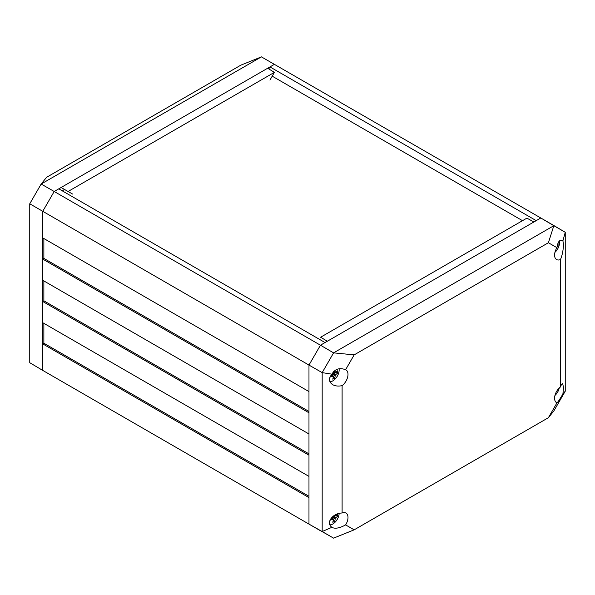 <?xml version="1.0" encoding="UTF-8"?>
<svg xmlns="http://www.w3.org/2000/svg" width="595" height="595" viewBox="0 0 595 595"><rect width="100%" height="100%" fill="white"/><g stroke="black" fill="none" stroke-linecap="round" stroke-linejoin="round"><path stroke-width="0.89" d="M43.866 323.345L43.866 343.218L42.721 343.88L42.721 370.387L29.75 362.712L29.75 203.795L41.159 184.034L261.413 56.867L240.826 65.167L46.603 177.295L41.159 184.034L54.197 191.486L42.721 211.359L42.721 237.866L308.976 391.584L308.976 365.085L29.75 203.795M42.721 301.479L42.721 322.676L308.976 476.402L308.976 455.197L42.721 301.479L43.866 300.81L43.866 280.937M42.721 259.07L42.721 280.275L308.976 433.993L308.976 412.789L42.721 259.07L43.866 258.409L43.866 238.528M345.606 524.887A9.736 5.623 120 0 0 348.001 517.486A9.736 5.623 120 0 0 345.948 513.009A9.736 5.623 120 0 0 342.11 513.016C332.59 513.046 325.495 523.005 331.936 527.296L332.352 527.587C335.565 528.918 339.99 528.018 345.606 524.887L354.174 529.833L333.587 538.133L308.976 524.106L308.976 365.085L320.452 345.204L325.041 342.556L58.786 188.831L54.197 191.486L274.548 64.267L269.959 66.915L268.791 68.931M320.452 530.733L42.721 370.387L42.721 211.359L54.197 191.486L320.452 345.204L540.803 217.986L261.413 56.867M331.936 527.296L322.178 531.543L308.976 524.106L308.976 497.606L42.721 343.88M308.976 496.282L43.866 343.218M308.976 453.873L43.866 300.81M308.976 411.465L43.866 258.409M522.499 220.671L272.213 76.167M556.965 247.691A9.736 5.623 120 0 0 556.563 259.532A9.736 5.623 120 0 0 560.468 259.561C562.268 255.314 563.279 250.257 563.502 244.389L562.907 240.819L562.394 240.462C559.597 239.443 557.79 241.853 556.965 247.691L548.397 242.738L354.174 354.873L333.587 352.865L553.841 225.698L540.803 217.986L552.279 224.613L540.803 217.986L536.214 220.641L269.959 66.915M72.583 194.052L61.084 187.507L64.528 189.493L62.23 190.824M54.197 377.014L42.721 370.387M68.113 191.471L274.399 72.367L269.929 80.109M267.661 68.239L274.399 72.367M556.965 402.86C557.909 402.138 559.888 399.171 562.907 393.942L563.502 387.516L562.714 383.768C562.082 383.507 561.33 384.563 560.468 386.951A9.736 5.623 120 0 0 554.934 395.489A9.736 5.623 120 0 0 556.563 402.659A9.736 5.623 120 0 0 556.965 402.86L548.397 417.705L553.841 410.966L565.25 391.205L562.907 393.942M345.606 369.718C339.522 367.465 334.963 368.952 331.936 374.166C328.462 378.294 328.693 381.789 332.635 384.638C335.283 386.103 338.443 386.438 342.11 385.627A9.736 5.623 120 0 0 348.001 374.359A9.736 5.623 120 0 0 345.948 369.882A9.736 5.623 120 0 0 345.606 369.718L354.174 354.873M560.468 386.951L560.468 259.561M342.11 385.627L342.11 513.016M354.174 529.833L548.397 417.705M562.907 240.819L565.25 232.288L553.841 225.698L548.397 242.738M333.587 538.133L322.178 531.543L322.178 372.626L308.976 365.085L320.452 345.204L333.587 352.865L322.178 372.626L331.936 374.166M552.279 224.613L565.25 232.288L565.25 391.205M327.339 341.233L320.601 337.239L526.887 218.142L533.916 221.965M557.106 246.59L558.065 245.772L558.065 243.526L557.716 243.935M558.065 245.772L557.329 245.356M554.934 252.354A8.925 5.154 120 0 0 559.508 242.701A8.925 5.154 120 0 0 559.315 241.02M554.934 395.474A8.925 5.154 120 0 0 559.27 387.97M333.326 371.957L333.393 373.883L331.281 374.902M329.928 377.171L332.769 376.211L331.036 375.214M332.769 376.211L333.393 376.137L331.274 374.909M333.393 376.137L332.836 379.186L334.784 378.063L335.349 375.006L337.715 372.991L337.715 370.745L335.349 372.753L334.978 370.44M333.423 377.275L334.784 378.063M335.097 372.173L333.81 371.429M335.349 372.753L333.542 371.711M337.715 372.991L336.353 372.21M333.921 371.935L333.379 372.187M335.885 374.404L333.557 373.058M335.349 375.006L333.393 373.883M335.097 375.772L332.761 374.426M331.921 374.709L331.973 375.311M329.92 381.715A8.925 5.154 120 0 0 332.85 380.852A8.925 5.154 120 0 0 339.157 369.919A8.925 5.154 120 0 0 339.068 368.751M333.505 515.939L333.393 517.003L331.281 518.022L333.393 519.256L332.836 522.313L334.784 521.183L335.349 518.133L337.715 516.118L337.715 513.864L335.885 515.753L335.349 515.88L335.082 514.943M329.928 520.298L332.769 519.331L331.036 518.334M332.769 519.331L333.393 519.256M333.423 520.402L334.784 521.183M335.349 515.88L334.412 515.337M337.715 516.118L336.353 515.33M335.885 517.531L333.557 516.185M335.349 518.133L333.393 517.003M335.097 518.899L332.761 517.553M331.921 517.836L331.973 518.431M329.92 524.835A8.925 5.154 120 0 0 332.85 523.979A8.925 5.154 120 0 0 339.15 513.411"/></g></svg>
